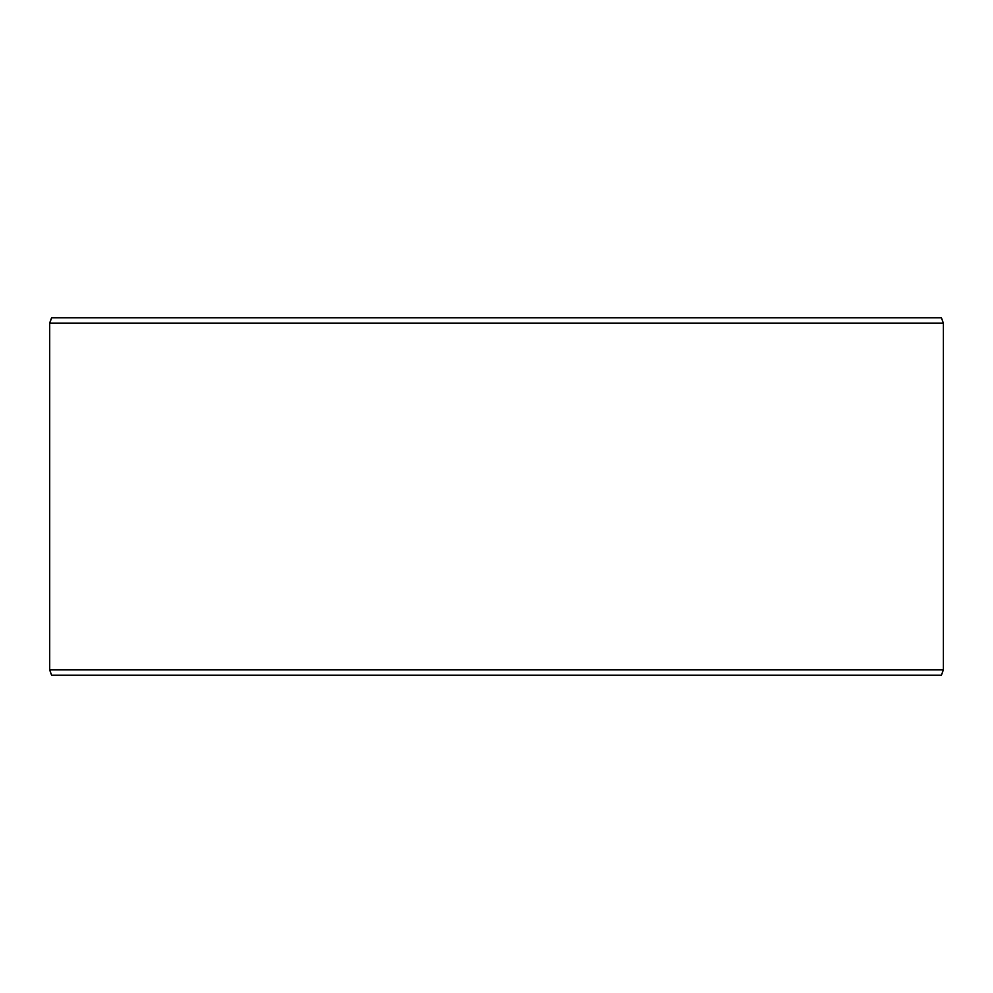 <?xml version="1.0" encoding="UTF-8"?>
<svg xmlns="http://www.w3.org/2000/svg" width="993" height="993" viewBox="0 0 993 993"><rect width="100%" height="100%" fill="white"/><g stroke="black" fill="none" stroke-linecap="round" stroke-linejoin="round"><path stroke-width="1.49" d="M51.673 675.24L941.401 675.24L943.35 669.878L943.35 323.122L941.401 317.76L51.599 317.76L49.65 323.122L49.65 669.878L51.599 675.24L49.712 669.878L49.712 323.122L51.673 317.76M943.35 323.122L49.712 323.122M943.35 669.878L49.712 669.878"/></g></svg>
